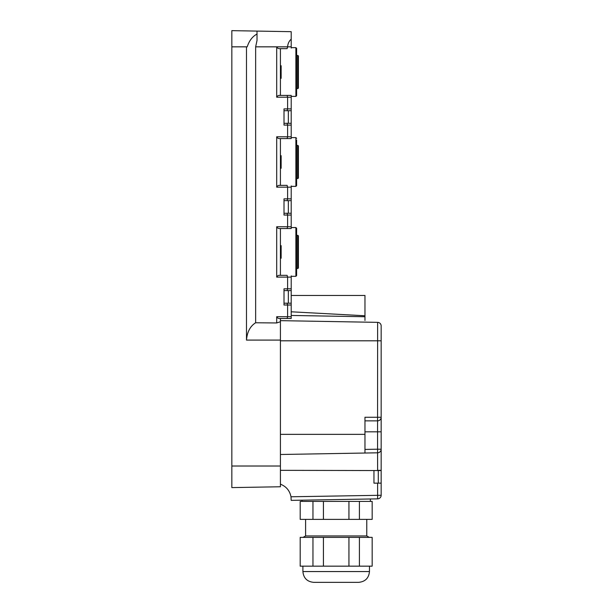 <?xml version="1.0" encoding="UTF-8"?>
<svg xmlns="http://www.w3.org/2000/svg" width="613" height="613" viewBox="0 0 613 613"><rect width="100%" height="100%" fill="white"/><g stroke="black" fill="none" stroke-linecap="round" stroke-linejoin="round"><path stroke-width="0.92" d="M296.608 178.529L297.688 178.529A0.72 0.72 0 0 0 298.401 177.808L298.401 146.147A0.72 0.72 0 0 0 297.688 145.427L296.608 145.427M296.608 229.982L296.608 275.589L295.887 276.31L295.887 227.553L296.608 228.274L296.608 273.881M298.401 236.097A0.72 0.72 0 0 0 297.688 235.377L297.688 268.479A0.72 0.72 0 0 0 298.401 267.766L298.401 236.097L298.401 267.766A0.72 0.72 0 0 1 297.688 268.479L296.608 268.479M312.959 519.387L300.201 519.387L300.201 501.396L312.959 501.396L312.959 519.387L372.168 519.387L372.168 501.396L359.41 501.396L359.41 519.387M323.426 519.387L323.426 501.396L348.943 501.396L348.943 519.387M348.943 501.396L359.41 501.396M323.426 501.396L312.959 501.396M305.603 519.387L305.603 535.938L366.766 535.938L366.766 519.387M348.943 537.371L348.943 566.159L323.426 566.159L323.426 537.371L372.168 537.371L372.168 566.159L359.41 566.159L359.41 537.371M312.959 537.371L300.201 537.371L300.201 566.159L312.959 566.159L312.959 537.371L323.426 537.371M323.426 566.159L312.959 566.159M348.943 566.159L359.41 566.159M355.793 582.35L326.783 582.35M369.463 571.554L302.899 571.554C303.542 578.113 307.136 581.706 313.695 582.35L358.674 582.35C365.225 581.706 368.827 578.113 369.463 571.554L369.463 566.159M287.099 48.642L280.417 48.642L280.417 95.413L291.206 95.413L279.919 95.413C278.432 95.268 277.36 95.866 276.701 97.214L276.701 46.841C277.36 48.189 278.432 48.787 279.919 48.642L287.099 48.642L287.612 46.841C287.819 43.707 289.014 41.14 291.206 39.148L291.206 47.653L295.887 47.653L296.608 48.373L296.608 52.764M296.608 48.373L296.608 95.682L295.887 96.402L295.887 47.653M296.608 88.578L297.688 88.578A0.72 0.72 0 0 0 298.401 87.858L298.401 56.197A0.72 0.72 0 0 0 297.688 55.477L296.608 55.477M298.401 86.418L298.401 57.637M296.608 140.032L296.608 185.639L295.887 186.36L295.887 137.603L296.608 138.323L295.887 137.603L291.206 137.603L291.206 136.791L291.206 138.032M298.401 177.808L298.401 146.147M298.401 147.587L298.401 176.375M297.688 235.377L296.608 235.377M298.401 237.537L298.401 266.326M288.332 123.297L288.332 110.708M287.099 95.413L287.612 97.214L291.206 97.214L291.206 136.791L287.612 136.791L287.612 125.098L287.099 123.297L291.206 123.297L291.206 125.098L284.011 125.098L284.011 123.297L287.099 123.297M288.332 213.255L288.332 200.658M287.099 185.364L280.417 185.364L280.417 138.592L291.206 138.592L279.919 138.592C278.432 138.737 277.36 138.14 276.701 136.791L276.701 187.164C277.36 185.816 278.432 185.218 279.919 185.364L287.099 185.364L287.612 187.164L291.206 187.164L291.206 227.99M288.332 303.205L288.332 290.608M287.099 275.321L280.417 275.321L280.417 228.542L291.206 228.542L279.919 228.542C278.432 228.695 277.36 228.09 276.701 226.741L276.701 277.114C277.36 275.766 278.432 275.168 279.919 275.321L287.099 275.321L287.612 277.114L291.206 277.114L291.206 304.048M378.282 483.151L378.282 470.554M370.367 501.396L370.367 498.99L377.623 498.859L377.623 483.151L373.961 483.151L373.961 470.554L381.163 470.554L381.163 495.266A3.601 3.601 0 0 1 377.623 498.859L291.183 500.369L302.002 500.177L302.002 501.396M377.623 498.859A3.601 3.601 0 0 0 381.163 495.266L290.991 496.775L291.183 500.369L290.991 496.775C289.75 490.653 286.225 486.454 280.417 484.17M377.623 483.151L381.163 483.151M381.163 470.554L381.163 449.206A3.601 3.601 0 0 1 377.623 452.808L280.417 454.501M364.965 420.863L377.562 420.863L377.623 340.805L381.163 340.805L381.163 325.947L381.163 417.261L364.965 417.261L364.965 434.356L280.417 434.356M381.163 431.836L377.562 431.836L377.562 449.206L381.163 449.206A3.601 3.601 0 0 1 377.623 452.808A3.601 3.601 0 0 0 381.163 449.206L381.163 417.261A3.601 3.601 0 0 1 377.562 420.863A3.601 3.601 0 0 0 381.163 417.261M364.965 453.03L364.965 434.356M280.417 340.805L377.623 340.805L377.623 322.354L280.417 320.653M291.206 311.795L364.965 315.764L364.965 320.476M364.965 315.764L364.965 295.466L291.206 295.466M377.623 322.354A3.601 3.601 0 0 1 381.163 325.947A3.601 3.601 0 0 0 377.623 322.354A3.601 3.601 0 0 1 381.163 325.947M280.417 340.085L246.487 340.085C247.154 331.955 250.204 326.177 255.644 322.767L276.701 322.959L280.417 321.733L280.417 486.76L231.837 487.603L231.837 46.841L247.192 46.841C249.207 40.711 252.479 36.443 257.023 34.052C252.479 36.443 249.207 40.711 247.192 46.841M280.417 486.76L231.837 487.603M280.417 321.733L280.417 318.492L291.206 318.492L291.206 317.304M291.206 277.114L291.206 275.873M291.206 187.164L291.206 185.923M295.887 96.402L291.206 96.402L291.206 97.214L291.206 95.973M287.099 318.492L279.919 318.492C278.432 318.645 277.36 318.047 276.701 316.699L287.612 316.699L287.612 305.006L287.099 303.205L291.206 303.205L291.206 318.492L287.099 318.492L287.612 316.699L291.206 316.699M276.701 322.959L276.701 316.699M287.099 228.542L287.612 226.741L287.612 215.048L287.099 213.255L291.206 213.255L291.206 215.048L284.011 215.048L284.011 213.255L287.099 213.255M287.099 138.592L287.612 136.791L276.701 136.791M255.644 322.767L255.644 46.841L291.206 46.841L291.206 48.082M276.701 226.741L291.206 226.741L291.206 227.553L295.887 227.553M276.701 277.114L287.612 277.114L287.612 288.815L287.099 290.608L284.011 290.608L284.011 303.205L287.099 303.205M284.011 303.205L284.011 305.006L284.011 303.205M284.011 290.608L284.011 288.815L291.206 288.815L291.206 290.608L287.099 290.608M276.701 187.164L287.612 187.164L287.612 198.857L287.099 200.658L284.011 200.658L284.011 215.048M284.011 200.658L284.011 198.857L291.206 198.857L291.206 200.658L287.099 200.658M276.701 97.214L287.612 97.214L287.612 108.907L287.099 110.708L284.011 110.708L284.011 125.098M284.011 110.708L284.011 108.907L291.206 108.907L291.206 110.708L287.099 110.708M291.206 39.148L291.206 31.684L231.837 30.65L231.837 46.841M246.487 340.085L246.487 46.841M255.644 46.841L257.023 40.443L257.023 31.087M280.417 258.226L281.137 258.226L281.137 247.767L280.417 247.767M281.137 248.403L280.417 248.533M280.417 245.767L281.137 245.637L281.137 247.767M281.137 157.74L281.137 161.533L280.417 161.533M280.417 157.947L281.137 157.947L281.137 155.687L280.417 155.687M280.417 168.276L281.137 168.276L281.137 166.223M280.417 162.43L281.137 162.43L281.137 166.008L280.417 166.008M281.137 162.43L281.137 161.533M280.417 78.326L281.137 78.326L281.137 76.748L280.417 76.84M280.417 72.165L281.137 72.165L281.137 76.748L280.417 76.748M280.417 72.25L281.137 72.25L280.417 71.805M280.417 65.729L281.137 65.729L281.137 71.805M297.688 88.578L297.688 55.477M297.688 178.529L297.688 145.427M377.623 470.554L280.417 470.332M364.965 449.429L377.562 449.206L377.623 470.332L381.163 470.332M364.965 316.737L291.206 315.45M364.965 431.836L377.562 431.836L377.562 420.863M280.417 466.018L231.837 466.018M284.011 305.006L291.206 305.006M281.137 257.782L280.417 257.782M281.137 157.257L280.417 157.257M281.137 166.698L280.417 166.698M281.137 77.56L280.417 77.56M281.137 66.181L280.417 66.181M305.603 535.938L303.106 537.371M366.766 535.938L369.264 537.371M302.899 571.554L302.899 566.159M291.206 186.36L295.887 186.36M291.206 276.31L295.887 276.31M281.137 245.637L280.417 245.637"/></g></svg>
